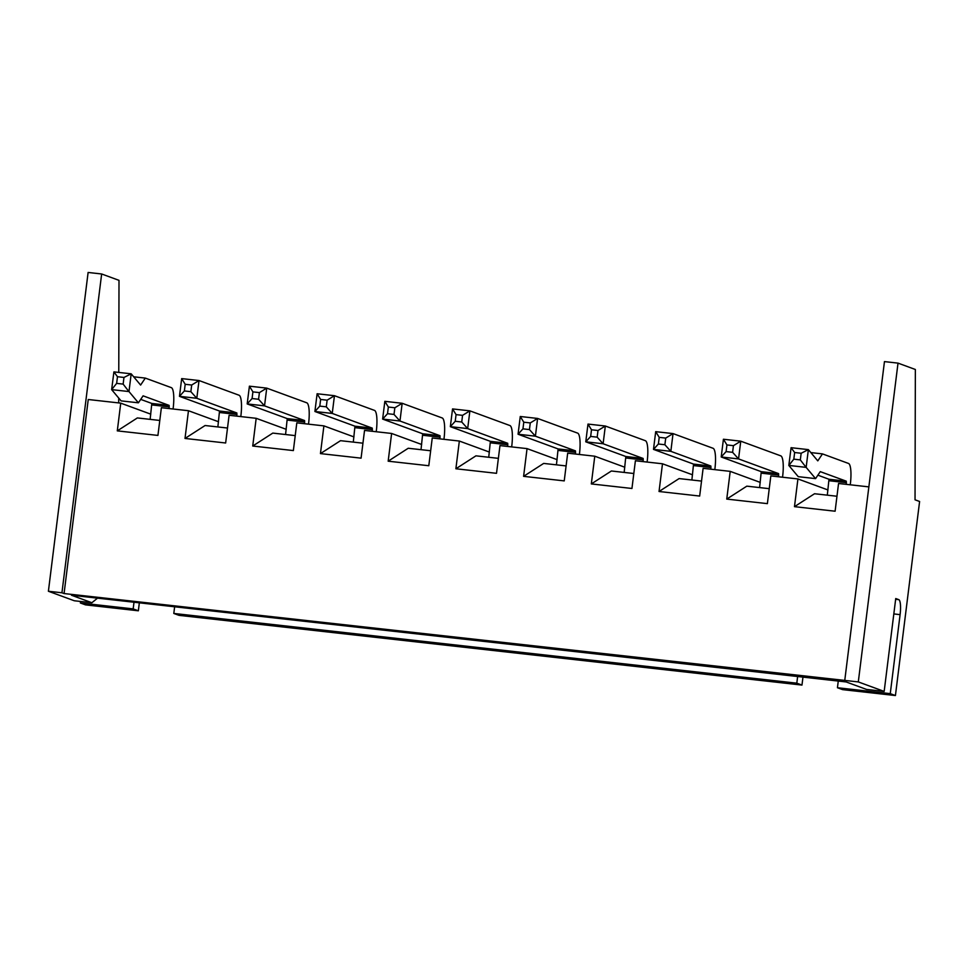 <?xml version="1.0" encoding="UTF-8"?>
<svg xmlns="http://www.w3.org/2000/svg" width="968" height="968" viewBox="0 0 968 968"><rect width="100%" height="100%" fill="white"/><g stroke="black" fill="none" stroke-linecap="round" stroke-linejoin="round"><path stroke-width="1.45" d="M868.865 486.88L838.554 483.492L835.106 511.213L794.474 506.663L797.922 478.942L770.83 475.917L767.382 503.638L726.75 499.089L730.211 471.368L703.119 468.33L699.67 496.052L659.039 491.502L662.487 463.781L635.395 460.756L631.947 488.477L591.315 483.927L594.775 456.206L567.684 453.169L564.235 480.89L523.603 476.341L527.052 448.62L499.972 445.595L496.511 473.316L455.88 468.766L459.34 441.045L432.248 438.008L428.8 465.729L388.168 461.191L391.616 433.458L364.537 430.433L361.076 458.154L320.444 453.605L323.905 425.884L296.813 422.847L293.364 450.58L252.733 446.03L256.181 418.309L229.101 415.272L225.641 442.993L185.009 438.444L188.47 410.722L161.378 407.697L157.929 435.418L117.297 430.869L120.746 403.148L88.245 399.506L64.07 593.553L858.301 681.92L884.171 691.406L866.566 689.434L846.177 681.956L71.487 595.235L91.875 602.725L97.526 598.151M895.424 695.544L890.257 693.645L837.441 687.728L842.608 689.627L895.424 695.544L919.6 501.484L915.038 499.815L915.353 369.486L898.014 363.121L858.301 681.92M794.474 506.663L814.536 493.74L836.969 496.245M797.922 478.942L827.967 489.965M726.75 499.089L746.824 486.154L769.245 488.671M730.211 471.368L760.243 482.391M659.039 491.502L679.1 478.579L701.534 481.084M662.487 463.781L692.531 474.804M591.315 483.927L611.389 470.993L633.81 473.509M594.775 456.206L624.808 467.229M523.603 476.341L543.665 463.418L566.099 465.923M527.052 448.62L557.096 459.643M455.88 468.766L475.954 455.831L498.375 458.348M459.34 441.045L489.372 452.068M388.168 461.191L408.23 448.257L430.663 450.761M391.616 433.458L421.661 444.481M320.444 453.605L340.518 440.682L362.939 443.187M323.905 425.884L353.937 436.907M252.733 446.03L272.794 433.095L295.228 435.612M256.181 418.309L286.226 429.32M185.009 438.444L205.083 425.521L227.504 428.025M188.47 410.722L218.502 421.745M117.297 430.869L137.359 417.934L159.793 420.451M120.746 403.148L150.79 414.171M118.701 402.918L118.713 398.054M118.774 372.426L119.003 280.345L101.652 273.98L61.94 592.779L64.07 593.553M101.652 273.98L88.112 272.456L48.4 591.254L61.94 592.779M48.4 591.254L74.27 600.753L91.875 602.725M898.014 363.121L884.462 361.596L844.761 680.407M80.55 601.455L80.356 602.979L85.535 604.879L138.351 610.796L133.173 608.896L134.007 602.241M139.344 602.834L138.351 610.796M174.639 606.791L173.804 613.446L178.983 615.346L801.976 685.078L802.968 677.116M895.642 599.301L898.776 599.652L895.739 598.539L884.171 691.406M898.776 599.652A13.988 3.158 -83.6 0 1 900.095 614.632L890.257 693.645M837.441 687.728L838.264 681.073M801.976 685.078L796.809 683.178L797.632 676.523M173.804 613.446L796.809 683.178M80.356 602.979L133.173 608.896M850.255 484.799L850.34 484.121A19.299 4.356 96.4 0 0 848.525 463.454L822.473 453.895L817.791 460.865L808.365 449.636L806.15 467.375L815.576 478.615L820.259 471.634L846.31 481.193L846.238 484.351M817.887 475.179L828.983 479.257L827.313 495.168M788.823 465.439L793.82 459.171L794.643 452.516L791.086 447.688L788.823 465.439L798.237 476.667L815.576 478.615M782.543 477.224L782.628 476.534A19.299 4.356 96.4 0 0 780.813 455.868L740.762 441.178L738.548 458.917L778.599 473.618L778.526 476.776M726.932 444.941L733.429 445.667L732.607 452.322L738.548 458.917L721.208 456.981L726.097 451.596L726.932 444.941L723.423 439.242L721.208 456.981L761.259 471.67L759.602 487.582M714.82 469.637L714.904 468.96A19.299 4.356 96.4 0 0 713.089 448.293L673.038 433.591L670.836 451.342L710.875 466.031L710.802 469.19M659.208 437.354L665.718 438.093L664.883 444.736L670.836 451.342L653.497 449.394L658.385 444.009L659.208 437.354L655.699 431.655L653.497 449.394L693.548 464.096L691.878 480.007M647.108 462.063L647.193 461.385A19.299 4.356 96.4 0 0 645.378 440.706L605.327 426.017L603.112 443.755L643.163 458.457L643.091 461.615M591.496 429.78L597.994 430.506L597.171 437.161L603.112 443.755L585.773 441.819L590.674 436.435L591.496 429.78L587.987 424.081L585.773 441.819L625.824 456.509L624.166 472.432M523.785 422.205L530.283 422.931L529.448 429.586L535.401 436.181L518.061 434.233L522.95 428.848L523.785 422.205L520.264 416.494L518.061 434.233L558.112 448.934L575.452 450.87L535.401 436.181L537.603 418.442L577.654 433.132A19.299 4.356 96.4 0 1 579.469 453.798L579.384 454.488M556.443 464.846L558.112 448.934M558.246 450.435L575.573 452.371L575.452 450.87M575.573 452.371L575.367 454.028M511.673 446.901L511.757 446.224A19.299 4.356 96.4 0 0 509.942 425.557L469.891 410.856L467.677 428.594L507.728 443.296L507.656 446.454M456.061 414.619L462.559 415.345L461.736 422L467.677 428.594L450.338 426.658L455.238 421.274L456.061 414.619L452.552 408.919L450.338 426.658L490.389 441.347L488.731 457.271M443.949 439.327L444.034 438.637A19.299 4.356 96.4 0 0 442.219 417.97L402.168 403.281L399.966 421.019L440.016 435.709L439.932 438.867M388.349 407.044L394.847 407.77L394.012 414.425L399.966 421.019L382.626 419.084L387.515 413.699L388.349 407.044L384.841 401.333L382.626 419.084L422.677 433.773L421.007 449.684M376.237 431.74L376.322 431.062A19.299 4.356 96.4 0 0 374.507 410.396L334.456 395.694L332.242 413.433L372.293 428.134L372.22 431.292M320.626 399.457L327.124 400.183L326.301 406.838L332.242 413.433L314.902 411.497L319.803 406.112L320.626 399.457L317.117 393.758L314.902 411.497L354.954 426.198L353.296 442.11M308.514 424.166L308.598 423.476A19.299 4.356 96.4 0 0 306.783 402.809L266.732 388.12L264.53 405.858L304.581 420.548L304.497 423.718M252.914 391.883L259.412 392.609L258.577 399.264L264.53 405.858L247.191 403.922L252.079 398.538L252.914 391.883L249.405 386.171L247.191 403.922L287.242 418.612L285.572 434.523M240.802 416.579L240.887 415.901A19.299 4.356 96.4 0 0 239.072 395.234L199.021 380.533L196.806 398.284L236.857 412.973L236.785 416.131M185.191 384.296L191.688 385.022L190.865 391.677L196.806 398.284L179.467 396.336L184.368 390.951L185.191 384.296L181.681 378.597L179.467 396.336L219.518 411.037L217.861 426.949M173.078 409.004L173.163 408.314A19.299 4.356 96.4 0 0 171.348 387.648L145.297 378.089L140.614 385.07L131.188 373.829L128.986 391.568L138.4 402.809L143.095 395.839L169.146 405.398L169.061 408.556M140.711 399.385L151.807 403.45L150.137 419.362M111.647 389.632L116.644 383.376L117.479 376.721L113.909 371.881L111.647 389.632L121.073 400.873L138.4 402.809M788.872 465.426L806.15 467.375M794.643 452.516L801.153 453.254L808.365 449.636M801.153 453.254L800.318 459.897L806.078 467.35M791.086 447.688L808.292 449.612M810.845 452.588L822.473 453.895M733.429 445.667L740.762 441.178L723.423 439.242M665.718 438.093L673.038 433.591L655.699 431.655M597.994 430.506L605.327 426.017L587.987 424.081M520.264 416.494L537.603 418.442L530.283 422.931M462.559 415.345L469.891 410.856L452.552 408.919M394.847 407.77L402.168 403.281L384.841 401.333M327.124 400.183L334.456 395.694L317.117 393.758M259.412 392.609L266.732 388.12L249.405 386.171M191.688 385.022L199.021 380.533L181.681 378.597M111.695 389.62L128.986 391.568M117.479 376.721L123.977 377.447L131.188 373.829M123.977 377.447L123.142 384.102L128.901 391.556M113.909 371.881L131.116 373.805M133.669 376.794L145.297 378.089M793.82 459.171L800.318 459.897M726.097 451.596L732.607 452.322M658.385 444.009L664.883 444.736M590.674 436.435L597.171 437.161M522.95 428.848L529.448 429.586M455.238 421.274L461.736 422M387.515 413.699L394.012 414.425M319.803 406.112L326.301 406.838M252.079 398.538L258.577 399.264M184.368 390.951L190.865 391.677M116.644 383.376L123.142 384.102M893.815 613.93L900.095 614.632M829.116 480.745L846.443 482.693M761.392 473.171L778.732 475.106M693.681 465.596L711.008 467.532M625.957 458.009L643.296 459.945M490.522 442.848L507.861 444.796M422.81 435.273L440.137 437.209M355.087 427.687L372.426 429.635M287.375 420.112L304.702 422.048M219.651 412.525L236.991 414.473M151.94 404.951L169.279 406.887M828.983 479.257L846.31 481.193M761.259 471.67L778.599 473.618M693.548 464.096L710.875 466.031M625.824 456.509L643.163 458.457M490.389 441.347L507.728 443.296M422.677 433.773L440.016 435.709M354.954 426.198L372.293 428.134M287.242 418.612L304.581 420.548M219.518 411.037L236.857 412.973M151.807 403.45L169.146 405.398"/></g></svg>
